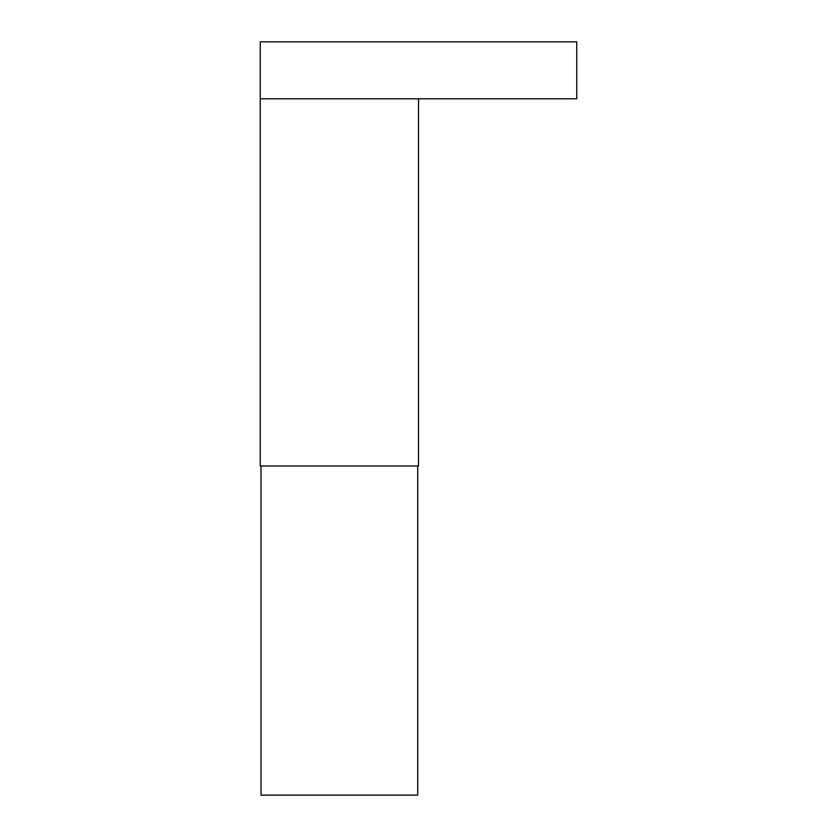 <?xml version="1.0" encoding="UTF-8"?>
<svg xmlns="http://www.w3.org/2000/svg" width="837" height="837" viewBox="0 0 837 837"><rect width="100%" height="100%" fill="white"/><g stroke="black" fill="none" stroke-linecap="round" stroke-linejoin="round"><path stroke-width="1.26" d="M260.244 98.818L576.756 98.818L576.756 41.85L260.244 41.85L260.244 465.979L418.5 465.979L418.5 98.818M261.008 465.979L261.008 795.15L417.736 795.15L417.736 465.979"/></g></svg>
